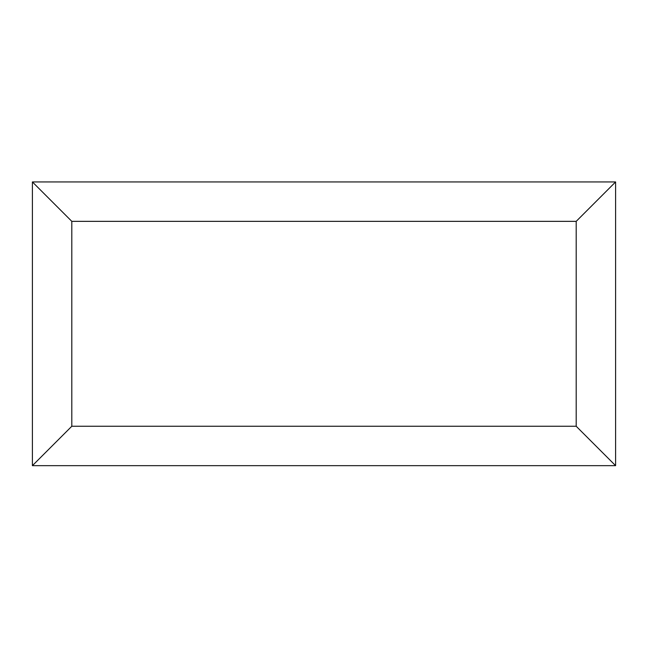 <?xml version="1.0" encoding="UTF-8"?>
<svg xmlns="http://www.w3.org/2000/svg" width="648" height="648" viewBox="0 0 648 648"><rect width="100%" height="100%" fill="white"/><g stroke="black" fill="none" stroke-linecap="round" stroke-linejoin="round"><path stroke-width="0.97" d="M615.6 465.661L32.4 465.661L32.4 181.942L615.6 181.942L615.6 465.661L576.194 426.254L576.194 221.349L615.6 181.942M32.4 465.661L71.807 426.254L576.194 426.254M576.194 221.349L71.807 221.349L32.4 181.942M490.811 465.661L157.262 465.661M71.807 221.349L71.807 426.254"/></g></svg>
